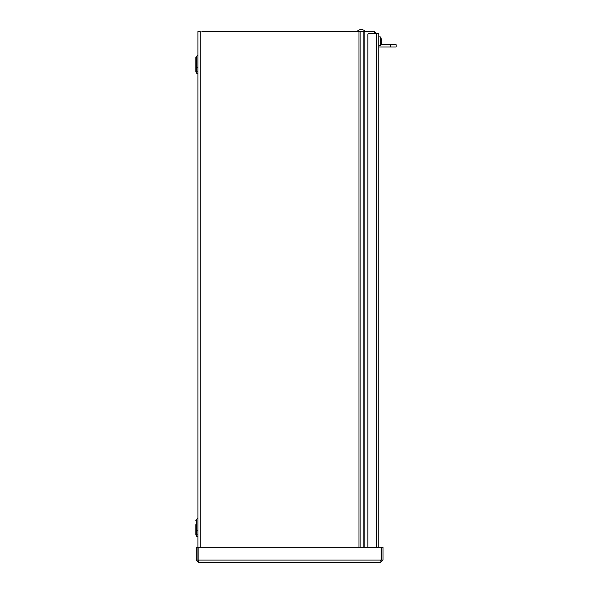 <?xml version="1.0" encoding="UTF-8"?>
<svg xmlns="http://www.w3.org/2000/svg" width="592" height="592" viewBox="0 0 592 592"><rect width="100%" height="100%" fill="white"/><g stroke="black" fill="none" stroke-linecap="round" stroke-linejoin="round"><path stroke-width="0.89" d="M365.575 31.583A5.75 5.75 0 0 0 356.887 31.583L372.494 31.583A3.448 3.448 90 0 1 375.476 33.307M198.616 560.772L197.928 560.076L197.928 31.583L200.244 31.583L200.244 547.237M196.685 73.23L197.913 73.941L197.913 55.374L196.685 56.085L196.685 73.23L195.856 71.802L195.856 61.561M195.856 64.661L195.856 57.52L196.685 56.085L195.871 57.335M197.913 520.294L197.928 535.101L197.499 534.857M195.871 520.368L196.685 519.117L196.685 536.271L195.856 534.835L195.856 524.593M367.839 547.237L367.839 34.684A1.376 1.376 -135 0 1 369.216 33.307L375.876 33.307A2.324 2.324 0 0 0 373.633 31.583L372.494 31.583M201.879 31.583L358.959 31.583L358.959 547.237M197.928 547.237L196.292 547.237L196.292 560.076L198.616 562.4L198.142 560.076L198.142 547.237L381.174 547.237L378.858 547.237L378.858 33.307L376.542 33.307L376.542 547.237M380.7 560.772L381.389 560.076L381.389 547.237L383.024 547.237L383.024 560.076L380.7 562.4L198.616 562.4L380.7 562.4L381.174 560.076L381.174 547.237M197.928 560.076L196.292 560.076M381.389 560.076L383.024 560.076M380.197 41.729L381.204 41.729L380.197 41.773L380.197 40.693L381.204 40.73A9.59 1.302 0 0 1 381.241 40.744L380.197 40.759M380.197 41.61L381.529 41.692L380.197 41.573L380.197 40.885L380.197 41.573L381.529 42.025A9.583 9.539 108.9 0 1 381.204 43.823L381.1 43.63M381.1 41.699L380.197 41.699M380.197 40.855L381.1 40.759M381.204 40.73L380.197 40.73M381.204 38.635L381.204 38.635A9.583 9.539 71.1 0 1 381.529 40.434L381.241 40.744M381.529 40.434L380.197 40.885L381.529 40.774M380.582 40.693L380.582 36.985L378.858 36.83M378.858 45.628L380.582 45.48L380.582 41.766M378.858 46.997L396.144 46.997L396.144 44.703L390.631 44.703L390.631 46.997M380.922 44.703L390.631 44.703M396.144 44.703L396.144 46.997M364.161 31.583L364.161 547.237M195.871 535.02L197.928 536.996L197.928 518.392L196.685 519.117L195.856 520.553M363.814 547.237L363.814 31.583M360.121 31.583L360.121 547.237M198.142 560.076L381.174 560.076M197.499 71.817L197.928 72.061M197.491 67.762L196.685 67.762M197.491 530.795L196.685 530.795M381.211 38.65L381.204 38.591A9.59 9.59 0 0 0 380.582 36.985M380.582 45.48A9.59 9.59 0 0 0 381.204 43.867L381.211 43.771"/></g></svg>
